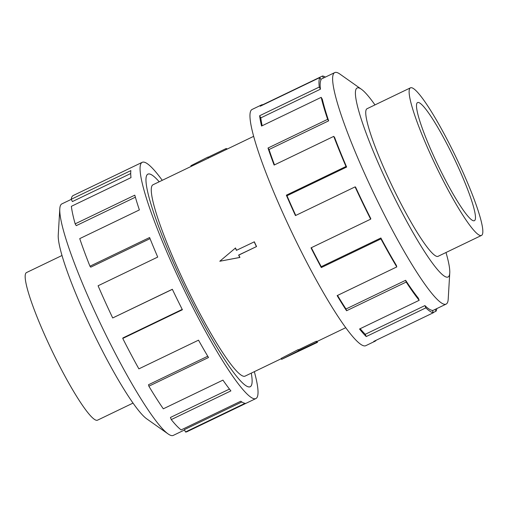 <?xml version="1.0" encoding="UTF-8"?>
<svg xmlns="http://www.w3.org/2000/svg" width="508" height="508" viewBox="0 0 508 508"><rect width="100%" height="100%" fill="white"/><g stroke="black" fill="none" stroke-linecap="round" stroke-linejoin="round"><path stroke-width="0.76" d="M159.201 181.788A117.945 15.754 64.3 0 0 149.168 173.946A117.945 15.754 64.3 0 0 147.911 174.155A117.945 15.754 64.3 0 0 182.88 283.147A117.945 15.754 64.3 0 0 248.933 386.931A117.945 15.754 64.3 0 0 250.19 386.721A117.945 15.754 64.3 0 0 251.269 373.139A117.97 15.761 -115.7 0 1 250.203 386.747A117.97 15.761 -115.7 0 1 248.945 386.956A117.97 15.761 -115.7 0 1 182.88 283.147A117.97 15.761 -115.7 0 1 147.904 174.13A117.97 15.761 -115.7 0 1 149.155 173.92A117.97 15.761 -115.7 0 1 159.207 181.781M281.61 359.366L281.159 358.407L298.05 349.688A106.178 14.186 64.3 0 0 298.488 349.802L316.236 341.268A106.178 14.186 64.3 0 0 316.655 341.325A106.178 14.186 64.3 0 0 317.043 341.332L317.506 342.316L281.61 359.366L298.552 350.761L316.7 342.252L317.506 342.316M253.663 136.334L153.016 184.76A106.178 14.186 64.3 0 0 184.493 282.88A106.178 14.186 64.3 0 0 243.954 376.307A106.178 14.186 64.3 0 0 245.085 376.117L281.292 358.692M133.026 403.092L97.53 420.173A81.902 10.941 -115.7 0 1 96.66 420.319A81.902 10.941 -115.7 0 1 50.794 348.253A81.902 10.941 -115.7 0 1 26.511 272.567L62.008 255.492M411.34 87.681A81.902 10.941 64.3 0 0 410.47 87.827A81.902 10.941 64.3 0 0 434.753 163.512A81.902 10.941 64.3 0 0 480.619 235.579A81.902 10.941 64.3 0 0 481.489 235.433A81.902 10.941 64.3 0 0 457.206 159.747A81.902 10.941 64.3 0 0 411.34 87.681M473.697 220.809A65.538 8.757 -115.7 0 1 436.994 163.138A65.538 8.757 -115.7 0 1 417.563 102.572A65.538 8.757 -115.7 0 1 418.262 102.451A65.538 8.757 -115.7 0 1 454.965 160.122A65.538 8.757 -115.7 0 1 474.396 220.688A65.538 8.757 -115.7 0 1 473.697 220.809M184.544 429.978L173.266 435.4A128.46 17.164 -115.7 0 1 171.901 435.629A128.46 17.164 -115.7 0 1 168.116 433.94A128.46 17.164 -115.7 0 1 102.102 327.082A128.46 17.164 -115.7 0 1 59.798 208.826A128.46 17.164 -115.7 0 1 61.874 203.886L71.266 199.365M168.116 433.94L146.666 418.802A104.864 14.008 -115.7 0 1 92.78 331.572A104.864 14.008 -115.7 0 1 58.242 235.033L59.798 208.826M254.337 371.665A131.083 17.513 -115.7 0 1 255.886 398.558A131.083 17.513 -115.7 0 1 254.489 398.793A131.083 17.513 -115.7 0 1 181.083 283.451A131.083 17.513 -115.7 0 1 142.221 162.319A131.083 17.513 -115.7 0 1 143.612 162.084A131.083 17.513 -115.7 0 1 162.268 180.308M142.221 162.319L73.216 195.523A131.083 17.513 64.3 0 0 71.228 199.282L130.867 170.586A131.083 17.513 64.3 0 0 131.001 177.629L71.361 206.324A131.083 17.513 64.3 0 0 75.159 223.857L134.798 195.167A131.083 17.513 64.3 0 0 139.376 209.925L79.737 238.62A131.083 17.513 64.3 0 0 89.96 266.217L149.6 237.522A131.083 17.513 64.3 0 0 157.721 257.073L98.082 285.769A131.083 17.513 64.3 0 0 112.7 317.964L172.339 289.274A131.083 17.513 64.3 0 0 182.397 309.747L122.758 338.442A131.083 17.513 64.3 0 0 138.881 368.859L198.52 340.163A131.083 17.513 64.3 0 0 208.515 357.505L148.876 386.201A131.083 17.513 64.3 0 0 163.309 408.813L222.949 380.124A131.083 17.513 64.3 0 0 230.899 390.893L171.26 419.589A131.083 17.513 64.3 0 0 181.146 429.92L240.786 401.225A131.083 17.513 64.3 0 0 245.129 403.295L185.484 431.99L184.379 429.628L241.852 401.974M171.26 419.589L170.434 417.468L229.464 389.071M148.876 386.201L148.495 384.746L207.759 356.235M122.758 338.442L122.904 337.947L182.22 309.404M112.7 317.964L172.371 289.338M89.96 266.217L90.761 267.164L150.044 238.639M75.159 223.857L76.257 225.654L135.376 197.206M71.228 199.282L72.403 201.574L130.708 173.52M367.341 108.579A81.928 10.947 64.3 0 0 367.081 108.68A81.928 10.947 64.3 0 0 391.37 184.385A81.928 10.947 64.3 0 0 437.248 256.47A81.928 10.947 64.3 0 0 438.118 256.33A81.928 10.947 64.3 0 0 438.36 256.184M374.974 104.908A104.864 14.008 64.3 0 0 361.334 89.198L339.884 74.06A128.46 17.164 64.3 0 0 336.099 72.371A128.46 17.164 64.3 0 0 334.734 72.6A128.46 17.164 64.3 0 0 372.821 191.306A128.46 17.164 64.3 0 0 444.767 304.343A128.46 17.164 64.3 0 0 446.126 304.114A128.46 17.164 64.3 0 0 448.202 299.174L449.758 272.967A104.864 14.008 64.3 0 0 445.992 252.508M361.334 89.198A104.864 14.008 64.3 0 0 358.248 87.821A104.864 14.008 64.3 0 0 386.493 181.242A104.864 14.008 64.3 0 0 446.951 277.184A104.864 14.008 64.3 0 0 449.758 272.967M346.627 167.049A128.46 17.164 -115.7 0 1 334.645 137.535L333.756 136.373L274.117 165.068A131.083 17.513 -115.7 0 1 268.008 148.031L327.647 119.336L328.651 120.841A128.46 17.164 -115.7 0 1 322.326 99.289L321.189 97.346L261.55 126.041A131.083 17.513 -115.7 0 1 259.632 115.741L319.272 87.046L320.44 89.192A128.46 17.164 -115.7 0 1 321.024 79.87L319.862 77.534L260.223 106.229A131.083 17.513 -115.7 0 1 261.48 104.934L252.114 109.442A131.083 17.513 64.3 0 0 290.982 230.575A131.083 17.513 64.3 0 0 364.388 345.916A131.083 17.513 64.3 0 0 365.779 345.681L375.145 341.173A131.083 17.513 -115.7 0 1 373.755 341.408L433.394 312.712L432.283 310.344A128.46 17.164 -115.7 0 1 424.91 305.594L425.869 307.861L366.23 336.556A131.083 17.513 -115.7 0 1 359.531 329.006L419.17 300.311L418.344 298.19A128.46 17.164 -115.7 0 1 405.638 280.302L406.203 282.054L346.564 310.75A131.083 17.513 -115.7 0 1 337.141 295.618L396.78 266.922L396.405 265.468A128.46 17.164 -115.7 0 1 380.879 237.992L380.936 238.881L321.297 267.576A131.083 17.513 -115.7 0 1 311.023 247.86L370.662 219.164L370.808 218.662A128.46 17.164 -115.7 0 1 355.543 187.039L355.086 186.887L295.446 215.583A131.083 17.513 -115.7 0 1 286.353 195.186L345.992 166.491L346.627 167.049L286.988 195.745A128.46 17.164 64.3 0 0 295.764 215.43M261.48 104.934A131.083 17.513 -115.7 0 1 262.871 104.705L322.517 76.01A131.083 17.513 -115.7 0 1 325.399 77.095M436.791 308.604A131.083 17.513 -115.7 0 1 436.048 311.188L433.299 312.509M376.199 340.233A131.083 17.513 -115.7 0 1 375.145 341.173M322.517 76.01L323.456 78.022M435.153 309.391L436.048 311.188M424.91 305.594L365.271 334.289L366.23 336.556M360.178 328.695A128.46 17.164 64.3 0 0 365.271 334.289M433.394 312.712A131.083 17.513 -115.7 0 1 425.869 307.861M405.638 280.302L345.999 308.997L346.564 310.75M337.522 295.434A128.46 17.164 64.3 0 0 345.999 308.997M419.17 300.311A131.083 17.513 -115.7 0 1 406.203 282.054M380.879 237.992L321.24 266.687L321.297 267.576M311.341 247.701A128.46 17.164 64.3 0 0 321.24 266.687M396.78 266.922A131.083 17.513 -115.7 0 1 380.936 238.881M286.988 195.745L286.353 195.186M370.662 219.164A131.083 17.513 -115.7 0 1 355.086 186.887M328.651 120.841L269.011 149.536A128.46 17.164 64.3 0 0 274.498 164.89M269.011 149.536L268.008 148.031M345.992 166.491A131.083 17.513 -115.7 0 1 333.756 136.373M320.44 89.192L260.801 117.888A128.46 17.164 64.3 0 0 262.172 125.743M260.801 117.888L259.632 115.741M327.647 119.336A131.083 17.513 -115.7 0 1 321.189 97.346M319.272 87.046A131.083 17.513 -115.7 0 1 319.862 77.534M185.484 431.99A131.083 17.513 64.3 0 0 186.881 431.762L255.886 398.558M316.236 341.268L316.7 342.252M208.324 158.147L207.842 157.112L190.894 165.716L191.211 166.383M298.488 349.802L298.952 350.793M298.05 349.688L298.552 350.761M207.842 157.112L208.642 158.001M208.242 157.143L225.99 148.603L226.39 149.46M225.99 148.603L226.797 148.666L227.019 149.155M235.318 247.987L236.423 250.349L254.337 241.821A106.178 14.186 64.3 0 0 256.553 246.545L238.639 255.073L239.744 257.435L219.78 261.252L235.502 247.999A106.178 14.186 64.3 0 0 236.557 250.285M256.553 246.545L238.804 255.086A106.178 14.186 64.3 0 0 239.928 257.448L219.78 261.252M254.171 241.808L256.388 246.532M345.732 327.692L317.106 341.465M366.84 108.82L410.47 87.827M446.126 304.114L432.448 310.693M334.734 72.6L320.751 79.331M437.858 256.426L481.489 235.433"/></g></svg>
